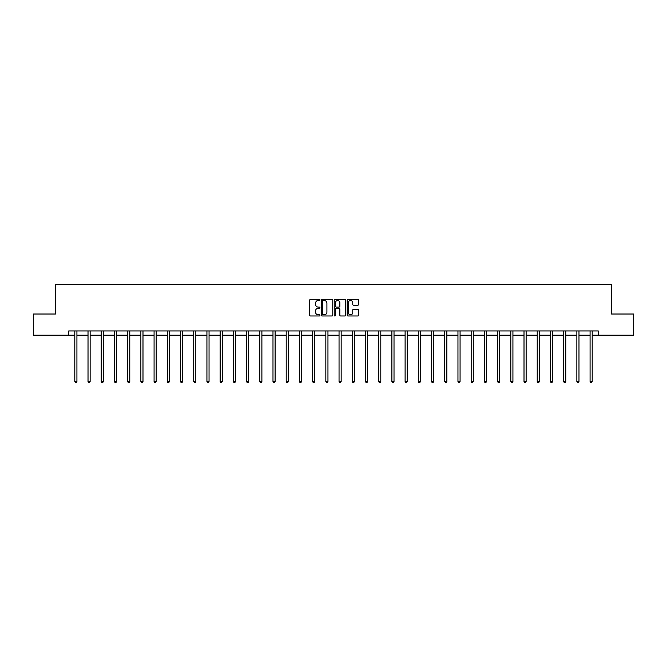 <?xml version="1.0" encoding="UTF-8"?>
<svg xmlns="http://www.w3.org/2000/svg" width="667" height="667" viewBox="0 0 667 667"><rect width="100%" height="100%" fill="white"/><g stroke="black" fill="none" stroke-linecap="round" stroke-linejoin="round"><path stroke-width="1" d="M319.952 299.933A0.584 0.584 0 0 0 319.368 299.35L310.539 299.35A0.834 0.834 0 0 0 309.705 300.175L309.705 315.141A0.834 0.834 0 0 0 310.539 315.975L319.368 315.975A0.584 0.584 0 0 0 319.952 315.391A0.584 0.584 0 0 0 319.368 314.807L318.226 314.807A2.66 2.66 0 0 1 315.566 312.148L315.566 310.905A2.66 2.66 0 0 1 318.226 308.246L319.368 308.246A0.584 0.584 0 0 0 319.952 307.662A0.584 0.584 0 0 0 319.368 307.078L318.226 307.078A2.66 2.66 0 0 1 315.566 304.419L315.566 303.168A2.66 2.66 0 0 1 318.226 300.509L319.368 300.509A0.584 0.584 0 0 0 319.952 299.933M357.795 305.211A0.834 0.834 0 0 0 358.629 304.377L358.629 300.175A0.834 0.834 0 0 0 357.795 299.35L347.982 299.35A0.834 0.834 0 0 0 347.157 300.175L347.157 315.141A0.834 0.834 0 0 0 347.982 315.975L357.795 315.975A0.834 0.834 0 0 0 358.629 315.141L358.629 310.072A0.834 0.834 0 0 0 357.795 309.238L353.593 309.238A0.834 0.834 0 0 0 352.768 310.072L352.768 312.59A2.226 2.226 0 0 1 350.542 314.807A2.226 2.226 0 0 1 348.316 312.59L348.316 302.735A2.226 2.226 0 0 1 350.542 300.509A2.226 2.226 0 0 1 352.768 302.735L352.768 304.377A0.834 0.834 0 0 0 353.593 305.211L357.795 305.211M68.709 335.184L33.35 335.184L33.35 314.015L55.494 314.015L55.494 284.367L611.506 284.367L611.506 314.015L633.65 314.015L633.65 335.184L598.291 335.184L598.291 330.949L68.709 330.949L68.709 335.184L74.804 335.184M332.775 300.175A0.834 0.834 0 0 0 331.941 299.35L322.128 299.35A0.834 0.834 0 0 0 321.302 300.175L321.302 315.141A0.834 0.834 0 0 0 322.128 315.975L331.941 315.975A0.834 0.834 0 0 0 332.775 315.141L332.775 300.175M335.059 299.35L344.872 299.35A0.834 0.834 0 0 1 345.698 300.175L345.698 315.141A0.834 0.834 0 0 1 344.872 315.975L340.67 315.975A0.834 0.834 0 0 1 339.837 315.141L339.837 309.071A0.834 0.834 0 0 0 339.011 308.246L336.226 308.246A0.834 0.834 0 0 0 335.393 309.071L335.393 315.391A0.584 0.584 0 0 1 334.809 315.975A0.584 0.584 0 0 1 334.225 315.391L334.225 300.175A0.834 0.834 0 0 1 335.059 299.35M76.922 335.184L88.019 335.184M90.137 335.184L101.234 335.184M103.352 335.184L114.441 335.184M116.558 335.184L127.655 335.184M129.773 335.184L140.87 335.184M142.988 335.184L154.077 335.184M156.195 335.184L167.292 335.184M169.41 335.184L180.507 335.184M182.616 335.184L193.713 335.184M195.831 335.184L206.928 335.184M209.046 335.184L220.135 335.184M222.253 335.184L233.35 335.184M235.468 335.184L246.565 335.184M248.683 335.184L259.771 335.184M261.889 335.184L272.986 335.184M275.104 335.184L286.201 335.184M288.319 335.184L299.408 335.184M301.526 335.184L312.623 335.184M314.741 335.184L325.838 335.184M327.956 335.184L339.044 335.184M341.162 335.184L352.259 335.184M354.377 335.184L365.474 335.184M367.592 335.184L378.681 335.184M380.799 335.184L391.896 335.184M394.014 335.184L405.111 335.184M407.229 335.184L418.317 335.184M420.435 335.184L431.532 335.184M433.65 335.184L444.747 335.184M446.865 335.184L457.954 335.184M460.072 335.184L471.169 335.184M473.287 335.184L484.384 335.184M486.493 335.184L497.59 335.184M499.708 335.184L510.805 335.184M512.923 335.184L524.012 335.184M526.13 335.184L537.227 335.184M539.345 335.184L550.442 335.184M552.559 335.184L563.648 335.184M565.766 335.184L576.863 335.184M578.981 335.184L590.078 335.184M592.196 335.184L598.291 335.184M323.045 300.509A0.584 0.584 0 0 0 322.461 301.092L322.461 314.224A0.584 0.584 0 0 0 323.045 314.807L324.254 314.807A2.66 2.66 0 0 0 326.913 312.148L326.913 303.168A2.66 2.66 0 0 0 324.254 300.509L323.045 300.509M339.837 302.776A2.226 2.226 0 0 0 337.619 300.55A2.226 2.226 0 0 0 335.393 302.776L335.393 306.245A0.834 0.834 0 0 0 336.226 307.078L339.011 307.078A0.834 0.834 0 0 0 339.837 306.245L339.837 302.776M77.038 330.949L76.988 331.074A0.85 0.85 0 0 0 76.922 331.391L76.922 381.532L74.804 381.532L74.804 331.391A0.85 0.85 0 0 0 74.746 331.074L74.696 330.949M76.922 381.532L76.288 382.633L75.446 382.633L74.804 381.532M90.245 330.949L90.195 331.074A0.85 0.85 0 0 0 90.137 331.391L90.137 381.532L88.019 381.532L88.019 331.391A0.85 0.85 0 0 0 87.961 331.074L87.911 330.949M90.137 381.532L89.503 382.633L88.653 382.633L88.019 381.532M103.46 330.949L103.41 331.074A0.85 0.85 0 0 0 103.352 331.391L103.352 381.532L101.234 381.532L101.234 331.391A0.85 0.85 0 0 0 101.167 331.074L101.117 330.949M103.352 381.532L102.71 382.633L101.868 382.633L101.234 381.532M116.675 330.949L116.625 331.074A0.85 0.85 0 0 0 116.558 331.391L116.558 381.532L114.441 381.532L114.441 331.391A0.85 0.85 0 0 0 114.382 331.074L114.332 330.949M116.558 381.532L115.925 382.633L115.074 382.633L114.441 381.532M129.882 330.949L129.832 331.074A0.85 0.85 0 0 0 129.773 331.391L129.773 381.532L127.655 381.532L127.655 331.391A0.85 0.85 0 0 0 127.597 331.074L127.547 330.949M129.773 381.532L129.14 382.633L128.289 382.633L127.655 381.532M143.097 330.949L143.046 331.074A0.85 0.85 0 0 0 142.988 331.391L142.988 381.532L140.87 381.532L140.87 331.391A0.85 0.85 0 0 0 140.804 331.074L140.754 330.949M142.988 381.532L142.346 382.633L141.504 382.633L140.87 381.532M156.311 330.949L156.261 331.074A0.85 0.85 0 0 0 156.195 331.391L156.195 381.532L154.077 381.532L154.077 331.391A0.85 0.85 0 0 0 154.019 331.074L153.969 330.949M156.195 381.532L155.561 382.633L154.711 382.633L154.077 381.532M169.518 330.949L169.468 331.074A0.85 0.85 0 0 0 169.41 331.391L169.41 381.532L167.292 381.532L167.292 331.391A0.85 0.85 0 0 0 167.234 331.074L167.184 330.949M169.41 381.532L168.776 382.633L167.926 382.633L167.292 381.532M182.733 330.949L182.683 331.074A0.85 0.85 0 0 0 182.616 331.391L182.616 381.532L180.507 381.532L180.507 331.391A0.85 0.85 0 0 0 180.44 331.074L180.39 330.949M182.616 381.532L181.983 382.633L181.141 382.633L180.507 381.532M195.94 330.949L195.89 331.074A0.85 0.85 0 0 0 195.831 331.391L195.831 381.532L193.713 381.532L193.713 331.391A0.85 0.85 0 0 0 193.655 331.074L193.605 330.949M195.831 381.532L195.198 382.633L194.347 382.633L193.713 381.532M209.155 330.949L209.105 331.074A0.85 0.85 0 0 0 209.046 331.391L209.046 381.532L206.928 381.532L206.928 331.391A0.85 0.85 0 0 0 206.87 331.074L206.82 330.949M209.046 381.532L208.412 382.633L207.562 382.633L206.928 381.532M222.369 330.949L222.319 331.074A0.85 0.85 0 0 0 222.253 331.391L222.253 381.532L220.135 381.532L220.135 331.391A0.85 0.85 0 0 0 220.077 331.074L220.027 330.949M222.253 381.532L221.619 382.633L220.777 382.633L220.135 381.532M235.576 330.949L235.526 331.074A0.85 0.85 0 0 0 235.468 331.391L235.468 381.532L233.35 381.532L233.35 331.391A0.85 0.85 0 0 0 233.292 331.074L233.242 330.949M235.468 381.532L234.834 382.633L233.984 382.633L233.35 381.532M248.791 330.949L248.741 331.074A0.85 0.85 0 0 0 248.683 331.391L248.683 381.532L246.565 381.532L246.565 331.391A0.85 0.85 0 0 0 246.498 331.074L246.448 330.949M248.683 381.532L248.049 382.633L247.199 382.633L246.565 381.532M262.006 330.949L261.956 331.074A0.85 0.85 0 0 0 261.889 331.391L261.889 381.532L259.771 381.532L259.771 331.391A0.85 0.85 0 0 0 259.713 331.074L259.663 330.949M261.889 381.532L261.256 382.633L260.413 382.633L259.771 381.532M275.213 330.949L275.163 331.074A0.85 0.85 0 0 0 275.104 331.391L275.104 381.532L272.986 381.532L272.986 331.391A0.85 0.85 0 0 0 272.928 331.074L272.878 330.949M275.104 381.532L274.471 382.633L273.62 382.633L272.986 381.532M288.427 330.949L288.377 331.074A0.85 0.85 0 0 0 288.319 331.391L288.319 381.532L286.201 381.532L286.201 331.391A0.85 0.85 0 0 0 286.135 331.074L286.085 330.949M288.319 381.532L287.685 382.633L286.835 382.633L286.201 381.532M301.642 330.949L301.592 331.074A0.85 0.85 0 0 0 301.526 331.391L301.526 381.532L299.408 381.532L299.408 331.391A0.85 0.85 0 0 0 299.35 331.074L299.3 330.949M301.526 381.532L300.892 382.633L300.05 382.633L299.408 381.532M314.849 330.949L314.799 331.074A0.85 0.85 0 0 0 314.741 331.391L314.741 381.532L312.623 381.532L312.623 331.391A0.85 0.85 0 0 0 312.565 331.074L312.515 330.949M314.741 381.532L314.107 382.633L313.257 382.633L312.623 381.532M328.064 330.949L328.014 331.074A0.85 0.85 0 0 0 327.956 331.391L327.956 381.532L325.838 381.532L325.838 331.391A0.85 0.85 0 0 0 325.771 331.074L325.721 330.949M327.956 381.532L327.314 382.633L326.471 382.633L325.838 381.532M341.279 330.949L341.229 331.074A0.85 0.85 0 0 0 341.162 331.391L341.162 381.532L339.044 381.532L339.044 331.391A0.85 0.85 0 0 0 338.986 331.074L338.936 330.949M341.162 381.532L340.529 382.633L339.686 382.633L339.044 381.532M354.485 330.949L354.435 331.074A0.85 0.85 0 0 0 354.377 331.391L354.377 381.532L352.259 381.532L352.259 331.391A0.85 0.85 0 0 0 352.201 331.074L352.151 330.949M354.377 381.532L353.743 382.633L352.893 382.633L352.259 381.532M367.7 330.949L367.65 331.074A0.85 0.85 0 0 0 367.592 331.391L367.592 381.532L365.474 381.532L365.474 331.391A0.85 0.85 0 0 0 365.408 331.074L365.358 330.949M367.592 381.532L366.95 382.633L366.108 382.633L365.474 381.532M380.915 330.949L380.865 331.074A0.85 0.85 0 0 0 380.799 331.391L380.799 381.532L378.681 381.532L378.681 331.391A0.85 0.85 0 0 0 378.623 331.074L378.573 330.949M380.799 381.532L380.165 382.633L379.315 382.633L378.681 381.532M394.122 330.949L394.072 331.074A0.85 0.85 0 0 0 394.014 331.391L394.014 381.532L391.896 381.532L391.896 331.391A0.85 0.85 0 0 0 391.837 331.074L391.787 330.949M394.014 381.532L393.38 382.633L392.529 382.633L391.896 381.532M407.337 330.949L407.287 331.074A0.85 0.85 0 0 0 407.229 331.391L407.229 381.532L405.111 381.532L405.111 331.391A0.85 0.85 0 0 0 405.044 331.074L404.994 330.949M407.229 381.532L406.587 382.633L405.744 382.633L405.111 381.532M420.552 330.949L420.502 331.074A0.85 0.85 0 0 0 420.435 331.391L420.435 381.532L418.317 381.532L418.317 331.391A0.85 0.85 0 0 0 418.259 331.074L418.209 330.949M420.435 381.532L419.801 382.633L418.951 382.633L418.317 381.532M433.758 330.949L433.708 331.074A0.85 0.85 0 0 0 433.65 331.391L433.65 381.532L431.532 381.532L431.532 331.391A0.85 0.85 0 0 0 431.474 331.074L431.424 330.949M433.65 381.532L433.016 382.633L432.166 382.633L431.532 381.532M446.973 330.949L446.923 331.074A0.85 0.85 0 0 0 446.865 331.391L446.865 381.532L444.747 381.532L444.747 331.391A0.85 0.85 0 0 0 444.681 331.074L444.631 330.949M446.865 381.532L446.223 382.633L445.381 382.633L444.747 381.532M460.18 330.949L460.13 331.074A0.85 0.85 0 0 0 460.072 331.391L460.072 381.532L457.954 381.532L457.954 331.391A0.85 0.85 0 0 0 457.896 331.074L457.845 330.949M460.072 381.532L459.438 382.633L458.588 382.633L457.954 381.532M473.395 330.949L473.345 331.074A0.85 0.85 0 0 0 473.287 331.391L473.287 381.532L471.169 381.532L471.169 331.391A0.85 0.85 0 0 0 471.11 331.074L471.06 330.949M473.287 381.532L472.653 382.633L471.802 382.633L471.169 381.532M486.61 330.949L486.56 331.074A0.85 0.85 0 0 0 486.493 331.391L486.493 381.532L484.384 381.532L484.384 331.391A0.85 0.85 0 0 0 484.317 331.074L484.267 330.949M486.493 381.532L485.859 382.633L485.017 382.633L484.384 381.532M499.816 330.949L499.766 331.074A0.85 0.85 0 0 0 499.708 331.391L499.708 381.532L497.59 381.532L497.59 331.391A0.85 0.85 0 0 0 497.532 331.074L497.482 330.949M499.708 381.532L499.074 382.633L498.224 382.633L497.59 381.532M513.031 330.949L512.981 331.074A0.85 0.85 0 0 0 512.923 331.391L512.923 381.532L510.805 381.532L510.805 331.391A0.85 0.85 0 0 0 510.739 331.074L510.689 330.949M512.923 381.532L512.289 382.633L511.439 382.633L510.805 381.532M526.246 330.949L526.196 331.074A0.85 0.85 0 0 0 526.13 331.391L526.13 381.532L524.012 381.532L524.012 331.391A0.85 0.85 0 0 0 523.954 331.074L523.903 330.949M526.13 381.532L525.496 382.633L524.654 382.633L524.012 381.532M539.453 330.949L539.403 331.074A0.85 0.85 0 0 0 539.345 331.391L539.345 381.532L537.227 381.532L537.227 331.391A0.85 0.85 0 0 0 537.168 331.074L537.118 330.949M539.345 381.532L538.711 382.633L537.86 382.633L537.227 381.532M552.668 330.949L552.618 331.074A0.85 0.85 0 0 0 552.559 331.391L552.559 381.532L550.442 381.532L550.442 331.391A0.85 0.85 0 0 0 550.375 331.074L550.325 330.949M552.559 381.532L551.926 382.633L551.075 382.633L550.442 381.532M565.883 330.949L565.833 331.074A0.85 0.85 0 0 0 565.766 331.391L565.766 381.532L563.648 381.532L563.648 331.391A0.85 0.85 0 0 0 563.59 331.074L563.54 330.949M565.766 381.532L565.132 382.633L564.29 382.633L563.648 381.532M579.089 330.949L579.039 331.074A0.85 0.85 0 0 0 578.981 331.391L578.981 381.532L576.863 381.532L576.863 331.391A0.85 0.85 0 0 0 576.805 331.074L576.755 330.949M578.981 381.532L578.347 382.633L577.497 382.633L576.863 381.532M592.304 330.949L592.254 331.074A0.85 0.85 0 0 0 592.196 331.391L592.196 381.532L590.078 381.532L590.078 331.391A0.85 0.85 0 0 0 590.012 331.074L589.962 330.949M592.196 381.532L591.554 382.633L590.712 382.633L590.078 381.532"/></g></svg>
